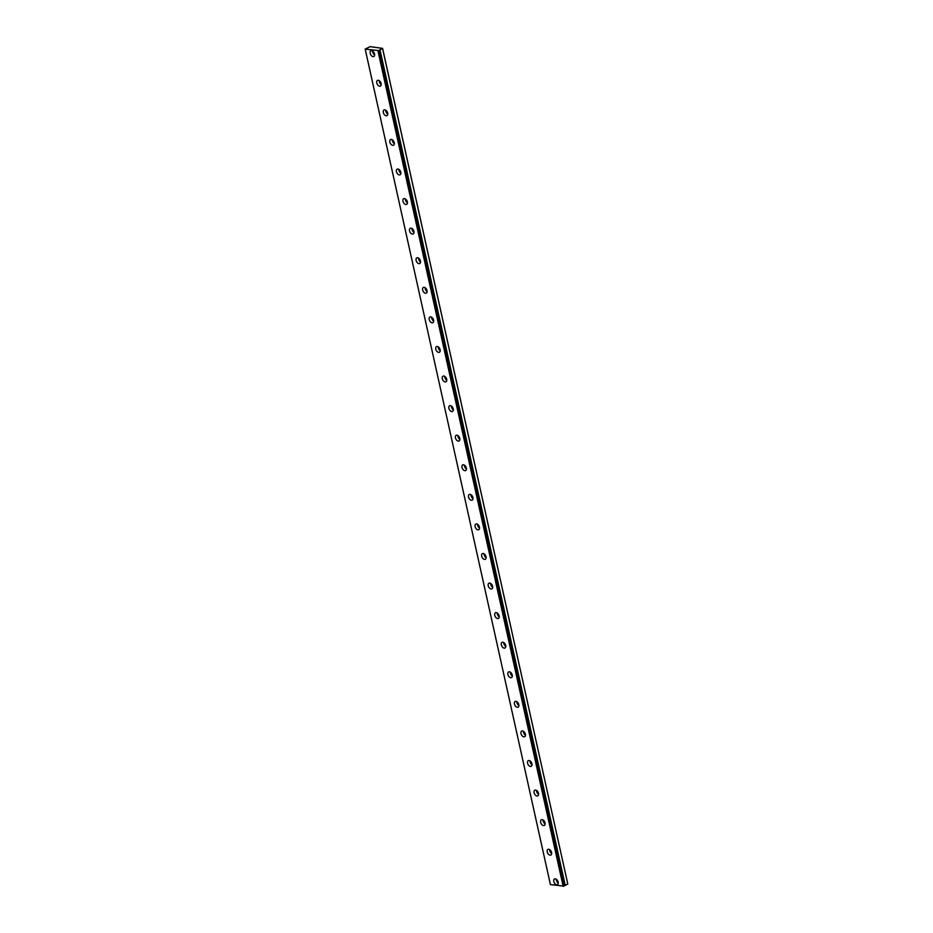 <?xml version="1.0" encoding="UTF-8"?>
<svg xmlns="http://www.w3.org/2000/svg" width="933" height="933" viewBox="0 0 933 933"><rect width="100%" height="100%" fill="white"/><g stroke="black" fill="none" stroke-linecap="round" stroke-linejoin="round"><path stroke-width="1.4" d="M374.471 53.601A1.796 1.096 62.6 0 1 373.678 52.201A1.796 1.096 62.6 0 1 373.643 52.015M558.051 881.708A1.796 1.096 62.6 0 1 557.258 880.297A1.796 1.096 62.6 0 1 557.223 880.111M551.496 852.132A1.796 1.096 62.6 0 1 550.703 850.733A1.796 1.096 62.6 0 1 550.668 850.534M544.942 822.556A1.796 1.096 62.6 0 1 544.149 821.157A1.796 1.096 62.6 0 1 544.114 820.958M538.388 792.98A1.796 1.096 62.6 0 1 537.595 791.581A1.796 1.096 62.6 0 1 537.56 791.382M531.822 763.404A1.796 1.096 62.6 0 1 531.029 762.004A1.796 1.096 62.6 0 1 531.005 761.818M525.267 733.828A1.796 1.096 62.6 0 1 524.474 732.428A1.796 1.096 62.6 0 1 524.439 732.242M518.713 704.252A1.796 1.096 62.6 0 1 517.92 702.852A1.796 1.096 62.6 0 1 517.885 702.666M512.159 674.687A1.796 1.096 62.6 0 1 511.366 673.276A1.796 1.096 62.6 0 1 511.331 673.09M505.604 645.111A1.796 1.096 62.6 0 1 504.811 643.7A1.796 1.096 62.6 0 1 504.776 643.513M499.038 615.535A1.796 1.096 62.6 0 1 498.257 614.124A1.796 1.096 62.6 0 1 498.222 613.937M492.484 585.959A1.796 1.096 62.6 0 1 491.691 584.548A1.796 1.096 62.6 0 1 491.656 584.361M485.93 556.383A1.796 1.096 62.6 0 1 485.137 554.972A1.796 1.096 62.6 0 1 485.102 554.785M479.375 526.807A1.796 1.096 62.6 0 1 478.582 525.407A1.796 1.096 62.6 0 1 478.547 525.209M472.821 497.231A1.796 1.096 62.6 0 1 472.028 495.831A1.796 1.096 62.6 0 1 471.993 495.633M466.267 467.655A1.796 1.096 62.6 0 1 465.474 466.255A1.796 1.096 62.6 0 1 465.439 466.057M459.701 438.078A1.796 1.096 62.6 0 1 458.908 436.679A1.796 1.096 62.6 0 1 458.873 436.492M453.146 408.502A1.796 1.096 62.6 0 1 452.353 407.103A1.796 1.096 62.6 0 1 452.318 406.916M446.592 378.926A1.796 1.096 62.6 0 1 445.799 377.527A1.796 1.096 62.6 0 1 445.764 377.34M440.038 349.362A1.796 1.096 62.6 0 1 439.245 347.951A1.796 1.096 62.6 0 1 439.21 347.764M433.483 319.786A1.796 1.096 62.6 0 1 432.69 318.375A1.796 1.096 62.6 0 1 432.655 318.188M426.917 290.21A1.796 1.096 62.6 0 1 426.124 288.798A1.796 1.096 62.6 0 1 426.089 288.612M420.363 260.634A1.796 1.096 62.6 0 1 419.57 259.222A1.796 1.096 62.6 0 1 419.535 259.036M413.809 231.057A1.796 1.096 62.6 0 1 413.016 229.646A1.796 1.096 62.6 0 1 412.981 229.46M407.255 201.481A1.796 1.096 62.6 0 1 406.461 200.07A1.796 1.096 62.6 0 1 406.426 199.884M400.7 171.905A1.796 1.096 62.6 0 1 399.907 170.506A1.796 1.096 62.6 0 1 399.872 170.307M394.134 142.329A1.796 1.096 62.6 0 1 393.341 140.93A1.796 1.096 62.6 0 1 393.306 140.731M387.58 112.753A1.796 1.096 62.6 0 1 386.787 111.354A1.796 1.096 62.6 0 1 386.752 111.155M381.026 83.177A1.796 1.096 62.6 0 1 380.232 81.777A1.796 1.096 62.6 0 1 380.197 81.591M378.658 50.592L365.188 49.099L370.051 46.65L382.588 48.376L378.658 50.592L563.917 886.047M374.565 53.974A3.196 1.959 -117.4 0 0 370.914 50.837A3.196 1.959 -117.4 0 0 370.203 53.379A3.196 1.959 -117.4 0 0 373.853 56.505A3.196 1.959 -117.4 0 0 374.565 53.974M372.629 51.07A3.196 1.959 -117.4 0 0 372.722 52.073A3.196 1.959 -117.4 0 0 374.658 54.977M558.156 882.082A3.196 1.959 -117.4 0 0 554.505 878.944A3.196 1.959 -117.4 0 0 553.794 881.475A3.196 1.959 -117.4 0 0 557.444 884.612A3.196 1.959 -117.4 0 0 558.156 882.082M556.22 879.166A3.196 1.959 -117.4 0 0 556.313 880.169A3.196 1.959 -117.4 0 0 558.249 883.085M551.59 852.505A3.196 1.959 -117.4 0 0 547.951 849.368A3.196 1.959 -117.4 0 0 547.239 851.899A3.196 1.959 -117.4 0 0 550.89 855.036A3.196 1.959 -117.4 0 0 551.59 852.505M549.654 849.59A3.196 1.959 -117.4 0 0 549.747 850.593A3.196 1.959 -117.4 0 0 551.683 853.508M545.035 822.929A3.196 1.959 -117.4 0 0 541.385 819.792A3.196 1.959 -117.4 0 0 540.673 822.323A3.196 1.959 -117.4 0 0 544.324 825.46A3.196 1.959 -117.4 0 0 545.035 822.929M543.099 820.014A3.196 1.959 -117.4 0 0 543.193 821.017A3.196 1.959 -117.4 0 0 545.129 823.932M538.481 793.353A3.196 1.959 -117.4 0 0 534.831 790.216A3.196 1.959 -117.4 0 0 534.119 792.747A3.196 1.959 -117.4 0 0 537.77 795.884A3.196 1.959 -117.4 0 0 538.481 793.353M536.545 790.438A3.196 1.959 -117.4 0 0 536.638 791.441A3.196 1.959 -117.4 0 0 538.574 794.356M531.927 763.777A3.196 1.959 -117.4 0 0 528.276 760.64A3.196 1.959 -117.4 0 0 527.565 763.171A3.196 1.959 -117.4 0 0 531.215 766.308A3.196 1.959 -117.4 0 0 531.927 763.777M529.991 760.861A3.196 1.959 -117.4 0 0 530.084 761.876A3.196 1.959 -117.4 0 0 532.02 764.78M525.372 734.201A3.196 1.959 -117.4 0 0 521.722 731.064A3.196 1.959 -117.4 0 0 521.011 733.606A3.196 1.959 -117.4 0 0 524.661 736.732A3.196 1.959 -117.4 0 0 525.372 734.201M523.436 731.297A3.196 1.959 -117.4 0 0 523.53 732.3A3.196 1.959 -117.4 0 0 525.466 735.204M518.806 704.625A3.196 1.959 -117.4 0 0 515.168 701.488A3.196 1.959 -117.4 0 0 514.456 704.03A3.196 1.959 -117.4 0 0 518.107 707.156A3.196 1.959 -117.4 0 0 518.806 704.625M516.87 701.721A3.196 1.959 -117.4 0 0 516.964 702.724A3.196 1.959 -117.4 0 0 518.9 705.628M512.252 675.049A3.196 1.959 -117.4 0 0 508.602 671.923A3.196 1.959 -117.4 0 0 507.89 674.454A3.196 1.959 -117.4 0 0 511.541 677.58A3.196 1.959 -117.4 0 0 512.252 675.049M510.316 672.145A3.196 1.959 -117.4 0 0 510.409 673.148A3.196 1.959 -117.4 0 0 512.345 676.052M505.698 645.473A3.196 1.959 -117.4 0 0 502.047 642.347A3.196 1.959 -117.4 0 0 501.336 644.878A3.196 1.959 -117.4 0 0 504.986 648.003A3.196 1.959 -117.4 0 0 505.698 645.473M503.762 642.569A3.196 1.959 -117.4 0 0 503.855 643.572A3.196 1.959 -117.4 0 0 505.791 646.476M499.143 615.897A3.196 1.959 -117.4 0 0 495.493 612.771A3.196 1.959 -117.4 0 0 494.782 615.302A3.196 1.959 -117.4 0 0 498.432 618.427A3.196 1.959 -117.4 0 0 499.143 615.897M497.207 612.993A3.196 1.959 -117.4 0 0 497.301 613.996A3.196 1.959 -117.4 0 0 499.237 616.9M492.589 586.321A3.196 1.959 -117.4 0 0 488.939 583.195A3.196 1.959 -117.4 0 0 488.227 585.726A3.196 1.959 -117.4 0 0 491.878 588.863A3.196 1.959 -117.4 0 0 492.589 586.321M490.653 583.417A3.196 1.959 -117.4 0 0 490.746 584.42A3.196 1.959 -117.4 0 0 492.682 587.324M486.023 556.744A3.196 1.959 -117.4 0 0 482.384 553.619A3.196 1.959 -117.4 0 0 481.673 556.15A3.196 1.959 -117.4 0 0 485.323 559.287A3.196 1.959 -117.4 0 0 486.023 556.744M484.087 553.84A3.196 1.959 -117.4 0 0 484.18 554.843A3.196 1.959 -117.4 0 0 486.116 557.759M479.469 527.18A3.196 1.959 -117.4 0 0 475.818 524.043A3.196 1.959 -117.4 0 0 475.107 526.574A3.196 1.959 -117.4 0 0 478.757 529.711A3.196 1.959 -117.4 0 0 479.469 527.18M477.533 524.264A3.196 1.959 -117.4 0 0 477.626 525.267A3.196 1.959 -117.4 0 0 479.562 528.183M472.914 497.604A3.196 1.959 -117.4 0 0 469.264 494.467A3.196 1.959 -117.4 0 0 468.553 496.997A3.196 1.959 -117.4 0 0 472.203 500.135A3.196 1.959 -117.4 0 0 472.914 497.604M470.978 494.688A3.196 1.959 -117.4 0 0 471.072 495.691A3.196 1.959 -117.4 0 0 473.008 498.607M466.36 468.028A3.196 1.959 -117.4 0 0 462.71 464.891A3.196 1.959 -117.4 0 0 461.998 467.421A3.196 1.959 -117.4 0 0 465.649 470.559A3.196 1.959 -117.4 0 0 466.36 468.028M464.424 465.112A3.196 1.959 -117.4 0 0 464.517 466.115A3.196 1.959 -117.4 0 0 466.453 469.031M459.806 438.452A3.196 1.959 -117.4 0 0 456.155 435.314A3.196 1.959 -117.4 0 0 455.444 437.845A3.196 1.959 -117.4 0 0 459.094 440.982A3.196 1.959 -117.4 0 0 459.806 438.452M457.87 435.536A3.196 1.959 -117.4 0 0 457.963 436.551A3.196 1.959 -117.4 0 0 459.899 439.455M453.24 408.876A3.196 1.959 -117.4 0 0 449.601 405.738A3.196 1.959 -117.4 0 0 448.89 408.269A3.196 1.959 -117.4 0 0 452.54 411.406A3.196 1.959 -117.4 0 0 453.24 408.876M451.304 405.972A3.196 1.959 -117.4 0 0 451.397 406.975A3.196 1.959 -117.4 0 0 453.333 409.879M446.685 379.299A3.196 1.959 -117.4 0 0 443.035 376.162A3.196 1.959 -117.4 0 0 442.324 378.705A3.196 1.959 -117.4 0 0 445.974 381.83A3.196 1.959 -117.4 0 0 446.685 379.299M444.749 376.396A3.196 1.959 -117.4 0 0 444.843 377.399A3.196 1.959 -117.4 0 0 446.779 380.302M440.131 349.723A3.196 1.959 -117.4 0 0 436.481 346.586A3.196 1.959 -117.4 0 0 435.769 349.129A3.196 1.959 -117.4 0 0 439.42 352.254A3.196 1.959 -117.4 0 0 440.131 349.723M438.195 346.819A3.196 1.959 -117.4 0 0 438.288 347.822A3.196 1.959 -117.4 0 0 440.224 350.726M433.577 320.147A3.196 1.959 -117.4 0 0 429.926 317.022A3.196 1.959 -117.4 0 0 429.215 319.553A3.196 1.959 -117.4 0 0 432.865 322.678A3.196 1.959 -117.4 0 0 433.577 320.147M431.641 317.243A3.196 1.959 -117.4 0 0 431.734 318.246A3.196 1.959 -117.4 0 0 433.67 321.15M427.022 290.571A3.196 1.959 -117.4 0 0 423.372 287.446A3.196 1.959 -117.4 0 0 422.661 289.976A3.196 1.959 -117.4 0 0 426.311 293.102A3.196 1.959 -117.4 0 0 427.022 290.571M425.086 287.667A3.196 1.959 -117.4 0 0 425.18 288.67A3.196 1.959 -117.4 0 0 427.116 291.574M420.456 260.995A3.196 1.959 -117.4 0 0 416.818 257.87A3.196 1.959 -117.4 0 0 416.106 260.4A3.196 1.959 -117.4 0 0 419.757 263.526A3.196 1.959 -117.4 0 0 420.456 260.995M418.52 258.091A3.196 1.959 -117.4 0 0 418.614 259.094A3.196 1.959 -117.4 0 0 420.55 261.998M413.902 231.419A3.196 1.959 -117.4 0 0 410.252 228.293A3.196 1.959 -117.4 0 0 409.54 230.824A3.196 1.959 -117.4 0 0 413.191 233.961A3.196 1.959 -117.4 0 0 413.902 231.419M411.966 228.515A3.196 1.959 -117.4 0 0 412.059 229.518A3.196 1.959 -117.4 0 0 413.995 232.422M407.348 201.855A3.196 1.959 -117.4 0 0 403.697 198.717A3.196 1.959 -117.4 0 0 402.986 201.248A3.196 1.959 -117.4 0 0 406.636 204.385A3.196 1.959 -117.4 0 0 407.348 201.855M405.412 198.939A3.196 1.959 -117.4 0 0 405.505 199.942A3.196 1.959 -117.4 0 0 407.441 202.858M400.793 172.278A3.196 1.959 -117.4 0 0 397.143 169.141A3.196 1.959 -117.4 0 0 396.432 171.672A3.196 1.959 -117.4 0 0 400.082 174.809A3.196 1.959 -117.4 0 0 400.793 172.278M398.858 169.363A3.196 1.959 -117.4 0 0 398.951 170.366A3.196 1.959 -117.4 0 0 400.887 173.281M394.239 142.702A3.196 1.959 -117.4 0 0 390.589 139.565A3.196 1.959 -117.4 0 0 389.877 142.096A3.196 1.959 -117.4 0 0 393.528 145.233A3.196 1.959 -117.4 0 0 394.239 142.702M392.303 139.787A3.196 1.959 -117.4 0 0 392.396 140.79A3.196 1.959 -117.4 0 0 394.332 143.705M387.685 113.126A3.196 1.959 -117.4 0 0 384.034 109.989A3.196 1.959 -117.4 0 0 383.323 112.52A3.196 1.959 -117.4 0 0 386.973 115.657A3.196 1.959 -117.4 0 0 387.685 113.126M385.737 110.211A3.196 1.959 -117.4 0 0 385.83 111.214A3.196 1.959 -117.4 0 0 387.766 114.129M381.119 83.55A3.196 1.959 -117.4 0 0 377.468 80.413A3.196 1.959 -117.4 0 0 376.757 82.944A3.196 1.959 -117.4 0 0 380.407 86.081A3.196 1.959 -117.4 0 0 381.119 83.55M379.183 80.635A3.196 1.959 -117.4 0 0 379.276 81.649A3.196 1.959 -117.4 0 0 381.212 84.553M382.577 48.563L567.8 884.052L382.588 48.376M563.882 886.082L550.412 884.601L365.188 49.099M567.8 884.052L565.235 885.382L380.011 49.892M379.906 49.915L565.235 885.382M565.13 885.417L563.894 885.93M377.947 50.849L563.17 886.35M378.273 50.79L563.497 886.28"/></g></svg>
